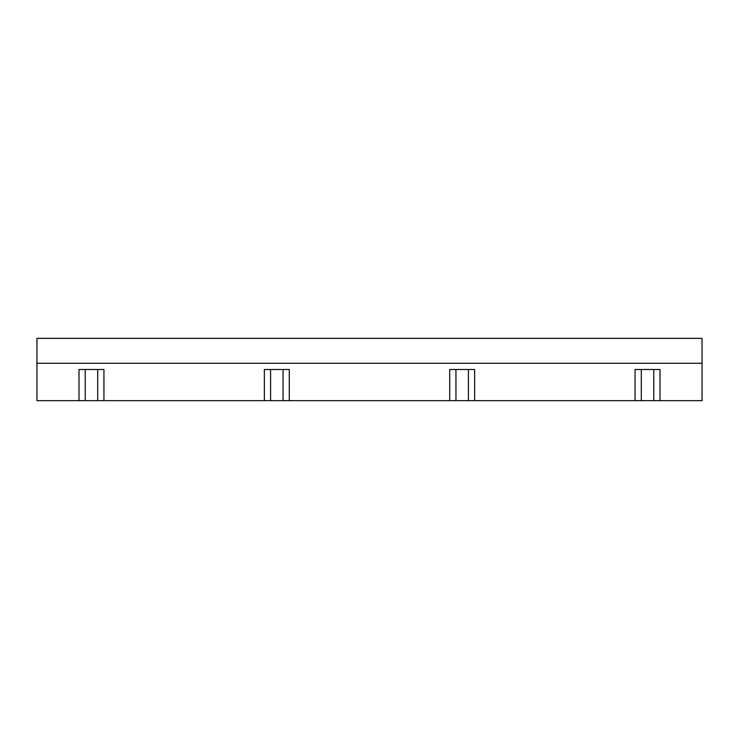<?xml version="1.0" encoding="UTF-8"?>
<svg xmlns="http://www.w3.org/2000/svg" width="739" height="739" viewBox="0 0 739 739"><rect width="100%" height="100%" fill="white"/><g stroke="black" fill="none" stroke-linecap="round" stroke-linejoin="round"><path stroke-width="1.11" d="M659.992 400.649L659.992 369.5L635.069 369.5L635.069 400.649L702.05 400.649L702.05 338.351L36.95 338.351L36.95 363.274L702.05 363.274M468.406 369.5L468.406 400.649L635.069 400.649M468.406 400.649L36.95 400.649L36.95 363.274M474.641 400.649L474.641 369.5L449.718 369.5L449.718 400.649M103.931 400.649L103.931 369.5L79.008 369.5L79.008 400.649M289.282 400.649L289.282 369.5L264.359 369.5L264.359 400.649M653.766 369.5L653.766 400.649M641.304 369.5L641.304 400.649M455.945 369.5L455.945 400.649M97.696 369.5L97.696 400.649M85.234 369.5L85.234 400.649M283.055 369.5L283.055 400.649M270.594 369.5L270.594 400.649"/></g></svg>
